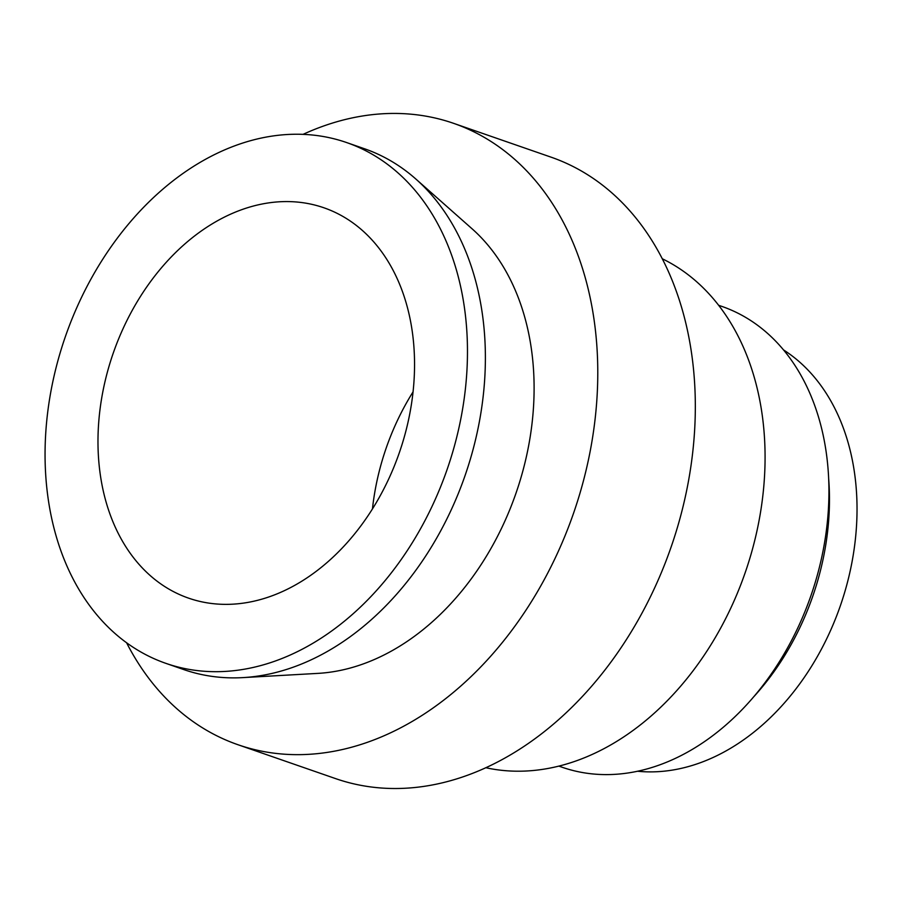 <?xml version="1.0" encoding="UTF-8"?>
<svg xmlns="http://www.w3.org/2000/svg" width="902" height="902" viewBox="0 0 902 902"><rect width="100%" height="100%" fill="white"/><g stroke="black" fill="none" stroke-linecap="round" stroke-linejoin="round"><path stroke-width="1.35" d="M453.605 123.337L551.167 157.196A328.869 241.127 109.1 0 1 671.144 546.939A328.869 241.127 109.1 0 1 335.521 778.584L237.97 744.725A328.869 241.127 -70.9 0 0 573.593 513.091A328.869 241.127 -70.9 0 0 453.605 123.337A328.869 241.127 -70.9 0 0 302.993 134.387M126.584 642.754A328.869 241.127 -70.9 0 0 184.718 715.32A328.869 241.127 -70.9 0 0 237.97 744.725M165.9 663.365L183.805 669.588A275.64 202.104 -70.9 0 0 242.818 677.616L317.831 673.388A245.761 180.197 -70.9 0 0 516.023 493.112A245.761 180.197 -70.9 0 0 472.107 228.826L415.845 179.024A275.64 202.104 -70.9 0 0 364.543 148.774L346.639 142.561A275.64 202.104 -70.9 0 0 78.158 304.605A275.64 202.104 -70.9 0 0 121.263 638.717A275.64 202.104 -70.9 0 0 165.9 663.365A275.64 202.104 -70.9 0 0 447.2 469.232A275.64 202.104 -70.9 0 0 346.639 142.561M242.818 677.616A275.64 202.104 -70.9 0 0 465.105 475.444A275.64 202.104 -70.9 0 0 415.845 179.024M155.088 579.648A206.569 151.468 -70.9 0 0 188.541 598.127A206.569 151.468 -70.9 0 0 399.36 452.624A206.569 151.468 -70.9 0 0 323.987 207.81A206.569 151.468 -70.9 0 0 122.785 329.253A206.569 151.468 -70.9 0 0 155.088 579.648M413.082 391.829A206.569 151.468 -70.9 0 0 372.47 508.852M753.046 697.539A226.312 165.934 -70.9 0 0 817.471 581.497A226.312 165.934 -70.9 0 0 828.724 479.447M783.624 349.987A226.312 165.934 109.1 0 1 845.05 591.058A226.312 165.934 109.1 0 1 637.432 771.233M662.361 258.806A270.341 198.215 109.1 0 1 750.768 555.181A270.341 198.215 109.1 0 1 485.761 767.703M558.8 766.091L562.126 767.241A243.867 178.81 -70.9 0 0 816.028 579.738A243.867 178.81 -70.9 0 0 722.028 306.466L718.702 305.316"/></g></svg>
